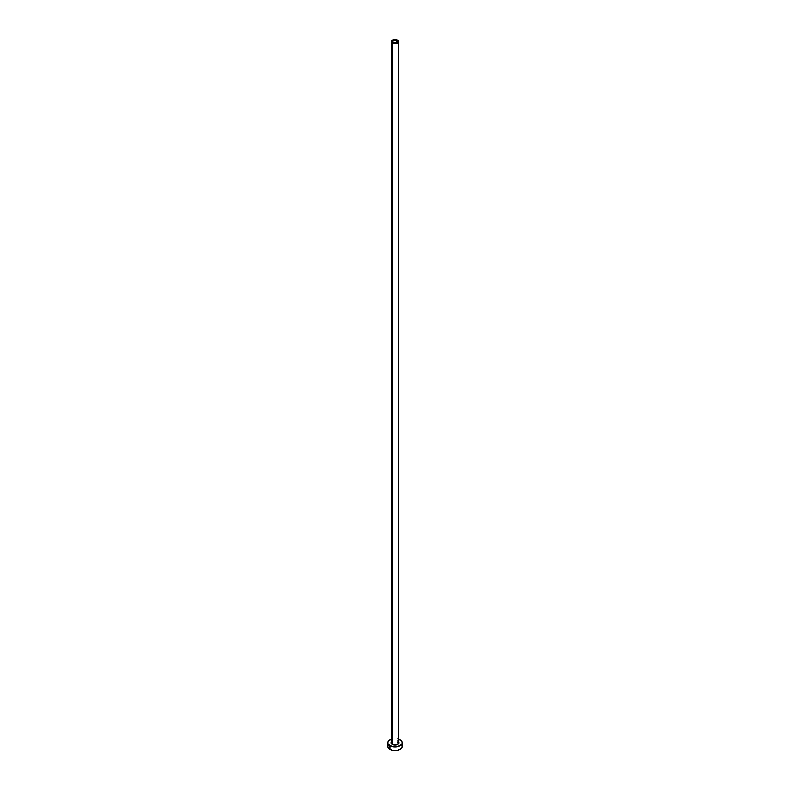 <?xml version="1.0" encoding="UTF-8"?>
<svg xmlns="http://www.w3.org/2000/svg" width="790" height="790" viewBox="0 0 790 790"><rect width="100%" height="100%" fill="white"/><g stroke="black" fill="none" stroke-linecap="round" stroke-linejoin="round"><path stroke-width="1.19" d="M393.371 42.512A2.301 1.333 180 0 1 392.699 41.574A2.301 1.333 180 0 1 394.121 40.349A2.301 1.333 180 0 1 396.629 40.636L396.629 42.512L395.879 42.808L394.121 42.808L392.739 41.84L393.371 40.636L395.444 40.27L397.261 41.317L396.629 42.512L396.629 40.636A2.301 1.333 180 0 1 397.301 41.574A2.301 1.333 180 0 1 395.879 42.808A2.301 1.333 180 0 1 393.371 42.512M391.435 742.195A3.595 2.074 0 0 0 392.452 743.943L392.156 744.466A4.029 2.33 180 0 1 391.406 741.78M391.406 41.574L391.406 742.472A3.595 2.074 0 0 0 392.452 743.943A3.595 2.074 0 0 0 396.373 744.387A3.595 2.074 0 0 0 398.594 742.472L398.594 41.574A3.595 2.074 180 0 1 396.373 43.499A3.595 2.074 180 0 1 392.452 43.045L392.452 743.943L392.452 43.045A3.595 2.074 180 0 1 391.406 41.574A3.595 2.074 180 0 1 393.627 39.658A3.595 2.074 180 0 1 397.548 40.112A3.595 2.074 180 0 1 398.594 41.574L397.548 40.112L395 39.5L392.452 40.112L391.406 41.574L392.452 43.045L395 43.657L397.548 43.045L398.594 41.574M398.594 739.223A7.189 4.157 180 0 1 400.086 739.884A7.189 4.157 180 0 1 402.189 742.827A7.189 4.157 180 0 1 397.755 746.659A7.189 4.157 180 0 1 389.914 745.76L389.914 749.285A7.189 4.157 0 0 0 397.755 750.184A7.189 4.157 0 0 0 402.189 746.343L401.646 744.763M399.029 742.906A7.189 4.157 0 0 0 398.565 742.738A3.595 2.074 0 0 0 397.548 741M388.354 744.763L387.811 746.343A7.189 4.157 0 0 0 389.914 749.285L389.914 745.76A7.189 4.157 180 0 1 387.811 742.827A7.189 4.157 180 0 1 391.406 739.223M392.245 738.986L389.016 740.516L387.949 742.017L387.949 743.637L389.914 745.76L395 746.975L400.086 745.76L402.051 743.637L402.051 742.017L400.984 740.516L397.755 738.986M398.348 741.534L398.723 743.716L395 745.148L391.277 743.716L391.652 741.534M387.811 742.827L387.949 747.162L389.016 748.653L392.245 750.184L395 750.5L397.755 750.184L400.984 748.653L402.051 747.162L402.189 742.827M398.999 742.896L397.755 742.511M398.594 741.78A4.029 2.33 180 0 1 397.36 744.703A4.029 2.33 180 0 1 392.156 744.466L392.452 743.943A3.595 2.074 0 0 0 396.146 744.437A3.595 2.074 0 0 0 398.565 742.748"/></g></svg>
